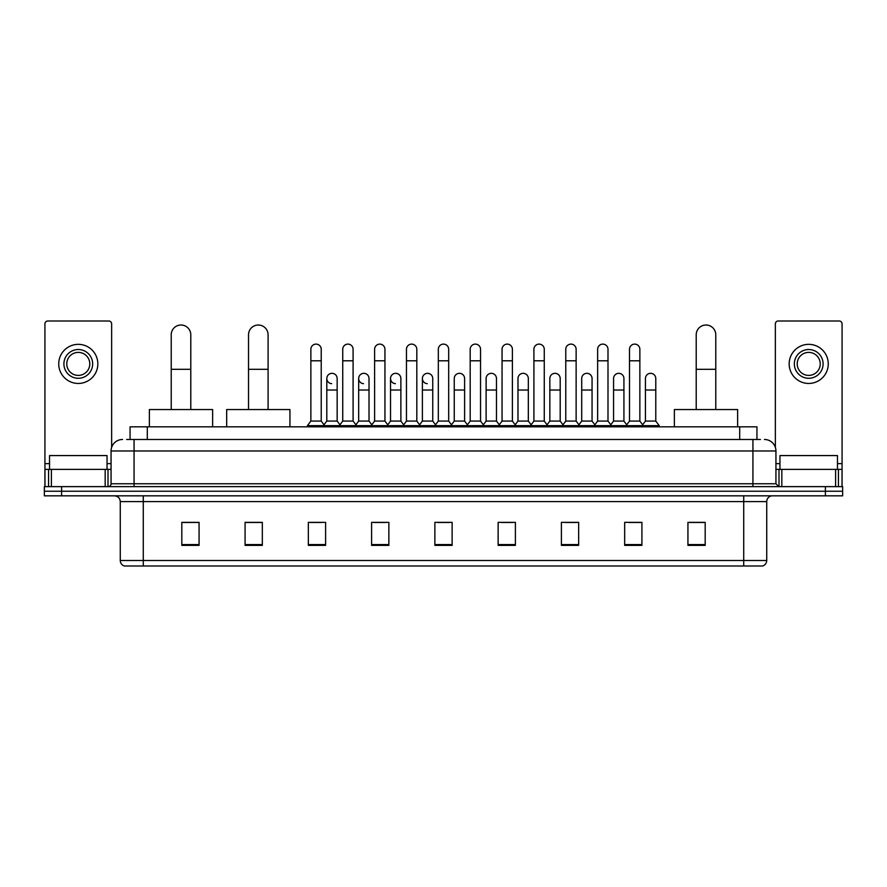 <?xml version="1.0" encoding="UTF-8"?>
<svg xmlns="http://www.w3.org/2000/svg" width="887" height="887" viewBox="0 0 887 887"><rect width="100%" height="100%" fill="white"/><g stroke="black" fill="none" stroke-linecap="round" stroke-linejoin="round"><path stroke-width="1.33" d="M130.056 439.475L130.056 426.824L756.944 426.824L756.944 439.475M126.863 439.475L760.403 439.475M126.597 439.475L134.07 439.475L134.07 450.973L111.063 450.973L111.063 483.759A2.872 2.872 0 0 1 108.192 486.63M122.572 439.475A11.498 11.498 0 0 0 111.063 450.973M764.428 439.475A11.498 11.498 0 0 1 775.937 450.973L775.937 483.759L778.808 486.63M61.602 486.63L44.35 486.63L44.35 491.232L61.602 491.232L44.35 491.232L44.35 495.833L61.602 495.833L61.602 491.232L825.398 491.232L61.602 491.232L61.602 486.63L825.398 486.63L825.398 491.232L842.65 491.232L825.398 491.232L825.398 495.833L61.602 495.833M825.398 495.833L842.65 495.833L842.65 486.63L825.398 486.63M766.734 560.484C766.568 563.245 765.193 565.086 762.587 566.006L743.727 566.006L743.727 560.484L766.734 560.484L766.734 501.587A5.754 5.754 0 0 1 772.477 495.833M743.727 566.006L124.413 566.006A5.754 5.754 0 0 1 120.266 560.484L120.266 501.587C119.933 498.095 118.015 496.177 114.523 495.833M705.187 545.361L705.187 522.354L687.935 522.354L687.935 545.361L705.187 545.361M641.922 545.361L641.922 522.354L624.67 522.354L624.67 545.361L641.922 545.361M578.657 545.361L578.657 522.354L561.404 522.354L561.404 545.361L578.657 545.361M515.391 545.361L515.391 522.354L498.139 522.354L498.139 545.361L515.391 545.361M199.065 545.361L199.065 522.354L181.813 522.354L181.813 545.361L199.065 545.361M262.33 545.361L262.33 522.354L245.078 522.354L245.078 545.361L262.33 545.361M325.596 545.361L325.596 522.354L308.343 522.354L308.343 545.361L325.596 545.361M388.861 545.361L388.861 522.354L371.609 522.354L371.609 545.361L388.861 545.361M452.126 545.361L452.126 522.354L434.874 522.354L434.874 545.361L452.126 545.361M565.196 522.465L576.705 522.465M628.927 522.465L640.425 522.465M374.026 522.465L385.523 522.465M310.295 522.465L321.804 522.465M501.477 522.465L512.974 522.465M437.746 522.465L449.254 522.465M262.33 522.465L245.078 522.465M199.065 522.465L181.813 522.465M705.187 522.465L687.935 522.465M107.039 469.378L107.039 455.574L49.528 455.574L49.528 469.378M105.176 486.63L105.176 469.378L51.391 469.378L51.391 486.63M111.64 447.381L111.64 323.866A2.872 2.872 0 0 0 108.768 320.994L47.798 320.994A2.872 2.872 0 0 0 44.927 323.866L44.927 469.378L51.391 469.378M105.176 469.378L111.063 469.378M44.927 486.63L44.927 469.378M78.289 349.522A14.38 14.38 0 0 0 63.908 363.903A14.38 14.38 0 0 0 78.289 378.283A14.38 14.38 0 0 0 92.658 363.903A14.38 14.38 0 0 0 78.289 349.522M78.289 352.394A11.498 11.498 0 0 0 66.78 363.903A11.498 11.498 0 0 0 78.289 375.401A11.498 11.498 0 0 0 89.787 363.903A11.498 11.498 0 0 0 78.289 352.394M78.289 383.45A19.558 19.558 0 0 0 97.836 363.903A19.558 19.558 0 0 0 78.289 344.344A19.558 19.558 0 0 0 58.73 363.903A19.558 19.558 0 0 0 78.289 383.45M171.224 409.561L171.224 334.798A9.779 9.779 0 0 1 181.003 325.019A9.779 9.779 0 0 1 190.783 334.798A9.779 9.779 0 0 0 181.003 325.019M190.783 409.561L190.783 334.798M212.636 426.824L212.636 409.561L149.371 409.561L149.371 426.824M248.526 409.561L248.526 334.798A9.779 9.779 0 0 1 258.305 325.019A9.779 9.779 0 0 1 268.085 334.798A9.779 9.779 0 0 0 258.305 325.019M268.085 409.561L268.085 334.798M289.938 426.824L289.938 409.561L226.673 409.561L226.673 426.824M696.217 409.561L696.217 334.798A9.779 9.779 0 0 1 705.997 325.019A9.779 9.779 0 0 1 715.776 334.798A9.779 9.779 0 0 0 705.997 325.019M715.776 409.561L715.776 334.798M737.629 426.824L737.629 409.561L674.364 409.561L674.364 426.824M310.871 360.798L321.227 360.798L321.227 421.07L310.871 421.07L310.871 349.29A5.178 5.178 0 0 1 316.371 344.123A5.178 5.178 0 0 1 321.227 349.29A5.178 5.178 0 0 0 316.371 344.123M310.871 421.07L307.423 425.671L307.423 426.824M321.227 421.07L324.675 425.671L307.423 425.671M342.737 421.07L342.737 360.798L353.093 360.798L353.093 421.07L342.737 421.07L339.289 425.671L324.675 425.671L324.675 426.824M342.737 360.798L342.737 349.29A5.178 5.178 0 0 1 348.236 344.123A5.178 5.178 0 0 1 353.093 349.29A5.178 5.178 0 0 0 348.236 344.123M353.093 421.07L356.541 425.671L339.289 425.671L339.289 426.824M374.602 421.07L374.602 360.798L384.947 360.798L384.947 421.07L374.602 421.07L371.143 425.671L356.541 425.671L356.541 426.824M374.602 360.798L374.602 349.29A5.178 5.178 0 0 1 380.102 344.123A5.178 5.178 0 0 1 384.947 349.29A5.178 5.178 0 0 0 380.102 344.123M384.947 421.07L388.406 425.671L371.143 425.671L371.143 426.824M406.457 421.07L406.457 360.798L416.812 360.798L416.812 421.07L406.457 421.07L403.008 425.671L388.406 425.671L388.406 426.824M406.457 360.798L406.457 349.29A5.178 5.178 0 0 1 411.967 344.123A5.178 5.178 0 0 1 416.812 349.29A5.178 5.178 0 0 0 411.967 344.123M416.812 421.07L420.261 425.671L403.008 425.671L403.008 426.824M438.322 421.07L438.322 360.798L448.678 360.798L448.678 421.07L438.322 421.07L434.874 425.671L420.261 425.671L420.261 426.824M438.322 360.798L438.322 349.29A5.178 5.178 0 0 1 443.822 344.123A5.178 5.178 0 0 1 448.678 349.29A5.178 5.178 0 0 0 443.822 344.123M448.678 421.07L452.126 425.671L434.874 425.671L434.874 426.824M470.188 421.07L470.188 360.798L480.543 360.798L480.543 421.07L470.188 421.07L466.739 425.671L452.126 425.671L452.126 426.824M470.188 360.798L470.188 349.29A5.178 5.178 0 0 1 475.687 344.123A5.178 5.178 0 0 1 480.543 349.29A5.178 5.178 0 0 0 475.687 344.123M480.543 421.07L483.992 425.671L466.739 425.671L466.739 426.824M502.053 421.07L502.053 360.798L512.398 360.798L512.398 421.07L502.053 421.07L498.594 425.671L483.992 425.671L483.992 426.824M502.053 360.798L502.053 349.29A5.178 5.178 0 0 1 507.552 344.123A5.178 5.178 0 0 1 512.398 349.29A5.178 5.178 0 0 0 507.552 344.123M512.398 421.07L515.857 425.671L498.594 425.671L498.594 426.824M533.907 421.07L533.907 360.798L544.263 360.798L544.263 421.07L533.907 421.07L530.459 425.671L515.857 425.671L515.857 426.824M533.907 360.798L533.907 349.29A5.178 5.178 0 0 1 539.418 344.123A5.178 5.178 0 0 1 544.263 349.29A5.178 5.178 0 0 0 539.418 344.123M544.263 421.07L547.711 425.671L530.459 425.671L530.459 426.824M565.773 421.07L565.773 360.798L576.129 360.798L576.129 421.07L565.773 421.07L562.325 425.671L547.711 425.671L547.711 426.824M565.773 360.798L565.773 349.29A5.178 5.178 0 0 1 571.272 344.123A5.178 5.178 0 0 1 576.129 349.29A5.178 5.178 0 0 0 571.272 344.123M576.129 421.07L579.577 425.671L562.325 425.671L562.325 426.824M597.638 421.07L597.638 360.798L607.994 360.798L607.994 421.07L597.638 421.07L594.19 425.671L579.577 425.671L579.577 426.824M597.638 360.798L597.638 349.29A5.178 5.178 0 0 1 603.138 344.123A5.178 5.178 0 0 1 607.994 349.29A5.178 5.178 0 0 0 603.138 344.123M607.994 421.07L611.442 425.671L594.19 425.671L594.19 426.824M629.504 421.07L629.504 360.798L639.86 360.798L639.86 421.07L629.504 421.07L626.056 425.671L611.442 425.671L611.442 426.824M629.504 360.798L629.504 349.29A5.178 5.178 0 0 1 635.003 344.123A5.178 5.178 0 0 1 639.86 349.29A5.178 5.178 0 0 0 635.003 344.123M639.86 421.07L643.308 425.671L626.056 425.671L626.056 426.824M655.781 421.07L655.781 390.014L645.437 390.014L645.437 421.07L655.781 421.07L659.241 425.671L643.308 425.671L643.308 426.824M331.649 383.672A5.178 5.178 0 0 1 326.804 378.505A5.178 5.178 0 0 1 332.303 373.338A5.178 5.178 0 0 1 337.16 378.505L337.16 390.014L326.804 390.014L326.804 378.505M337.16 390.014L337.16 421.07L326.804 421.07L326.804 390.014M326.804 421.07L324.01 424.784M337.16 421.07L339.943 424.784M363.515 383.672A5.178 5.178 0 0 1 358.67 378.505A5.178 5.178 0 0 1 364.169 373.338A5.178 5.178 0 0 1 369.014 378.505L369.014 390.014L358.67 390.014L358.67 378.505M369.014 390.014L369.014 421.07L358.67 421.07L358.67 390.014M358.67 421.07L355.875 424.784M369.014 421.07L371.808 424.784M395.38 383.672A5.178 5.178 0 0 1 390.524 378.505A5.178 5.178 0 0 1 396.034 373.338A5.178 5.178 0 0 1 400.88 378.505L400.88 390.014L390.524 390.014L390.524 378.505M400.88 390.014L400.88 421.07L390.524 421.07L390.524 390.014M390.524 421.07L387.741 424.784M400.88 421.07L403.674 424.784M427.246 383.672A5.178 5.178 0 0 1 422.389 378.505A5.178 5.178 0 0 1 427.889 373.338A5.178 5.178 0 0 1 432.745 378.505L432.745 390.014L422.389 390.014L422.389 378.505M432.745 390.014L432.745 421.07L422.389 421.07L422.389 390.014M422.389 421.07L419.606 424.784M432.745 421.07L435.539 424.784M454.255 378.505A5.178 5.178 0 0 1 459.754 373.338A5.178 5.178 0 0 1 464.611 378.505L464.611 390.014L454.255 390.014L454.255 378.505M464.611 390.014L464.611 421.07L454.255 421.07L454.255 390.014M454.255 421.07L451.461 424.784M464.611 421.07L467.394 424.784M486.12 378.505A5.178 5.178 0 0 1 491.62 373.338A5.178 5.178 0 0 1 496.476 378.505L496.476 390.014L486.12 390.014L486.12 378.505M496.476 390.014L496.476 421.07L486.12 421.07L486.12 390.014M486.12 421.07L483.326 424.784M496.476 421.07L499.259 424.784M517.986 378.505A5.178 5.178 0 0 1 523.485 373.338A5.178 5.178 0 0 1 528.33 378.505L528.33 390.014L517.986 390.014L517.986 378.505M528.33 390.014L528.33 421.07L517.986 421.07L517.986 390.014M517.986 421.07L515.192 424.784M528.33 421.07L531.125 424.784M549.84 378.505A5.178 5.178 0 0 1 555.351 373.338A5.178 5.178 0 0 1 560.196 378.505L560.196 390.014L549.84 390.014L549.84 378.505M560.196 390.014L560.196 421.07L549.84 421.07L549.84 390.014M549.84 421.07L547.057 424.784M560.196 421.07L562.99 424.784M581.706 378.505A5.178 5.178 0 0 1 587.205 373.338A5.178 5.178 0 0 1 592.061 378.505L592.061 390.014L581.706 390.014L581.706 378.505M592.061 390.014L592.061 421.07L581.706 421.07L581.706 390.014M581.706 421.07L578.923 424.784M592.061 421.07L594.844 424.784M613.571 378.505A5.178 5.178 0 0 1 619.071 373.338A5.178 5.178 0 0 1 623.927 378.505L623.927 390.014L613.571 390.014L613.571 378.505M623.927 390.014L623.927 421.07L613.571 421.07L613.571 390.014M613.571 421.07L610.777 424.784M623.927 421.07L626.71 424.784M645.437 390.014L645.437 378.505A5.178 5.178 0 0 1 650.936 373.338A5.178 5.178 0 0 1 655.781 378.505L655.781 390.014M645.437 421.07L642.643 424.784M659.241 425.671L659.241 426.824M835.609 486.63L835.609 469.378L781.824 469.378L781.824 486.63M835.609 469.378L842.073 469.378L842.073 323.866A2.872 2.872 0 0 0 839.202 320.994L778.232 320.994A2.872 2.872 0 0 0 775.36 323.866L775.36 447.381M775.937 469.378L781.824 469.378M842.073 469.378L842.073 486.63M808.711 349.522A14.38 14.38 0 0 0 794.342 363.903A14.38 14.38 0 0 0 808.711 378.283A14.38 14.38 0 0 0 823.092 363.903A14.38 14.38 0 0 0 808.711 349.522M808.711 352.394A11.498 11.498 0 0 0 797.213 363.903A11.498 11.498 0 0 0 808.711 375.401A11.498 11.498 0 0 0 820.22 363.903A11.498 11.498 0 0 0 808.711 352.394M808.711 383.45A19.558 19.558 0 0 0 828.27 363.903A19.558 19.558 0 0 0 808.711 344.344A19.558 19.558 0 0 0 789.164 363.903A19.558 19.558 0 0 0 808.711 383.45M837.472 469.378L837.472 455.574L779.961 455.574L779.961 469.378M147.309 439.475L147.309 426.824M739.691 439.475L739.691 426.824M134.07 486.63L134.07 483.759L775.937 483.759M111.063 483.759L134.07 483.759L134.07 450.973L752.93 450.973L752.93 486.63M775.937 450.973L752.93 450.973L752.93 439.475M743.727 495.833L743.727 501.587L120.266 501.587M766.734 501.587L743.727 501.587L743.727 560.484L143.273 560.484L143.273 566.006M120.266 560.484L143.273 560.484L143.273 495.833M452.126 544.563L434.874 544.563M388.861 544.563L371.609 544.563M325.596 544.563L308.343 544.563M262.33 544.563L245.078 544.563M199.065 544.563L181.813 544.563M515.391 544.563L498.139 544.563M578.657 544.563L561.404 544.563M641.922 544.563L624.67 544.563M705.187 544.563L687.935 544.563M111.063 463.635L107.039 463.635M49.528 463.635L44.927 463.635M108.003 469.378L108.003 486.63M44.971 469.378L44.971 486.63M48.563 486.63L48.563 469.378M171.224 369.302L190.783 369.302M248.526 369.302L268.085 369.302M696.217 369.302L715.776 369.302M842.073 463.635L837.472 463.635M779.961 463.635L775.937 463.635M842.029 486.63L842.029 469.378M838.437 469.378L838.437 486.63M778.997 486.63L778.997 469.378M321.227 360.798L321.227 349.29M353.093 360.798L353.093 349.29M384.947 360.798L384.947 349.29M416.812 360.798L416.812 349.29M448.678 360.798L448.678 349.29M480.543 360.798L480.543 349.29M512.398 360.798L512.398 349.29M544.263 360.798L544.263 349.29M576.129 360.798L576.129 349.29M607.994 360.798L607.994 349.29M639.86 360.798L639.86 349.29"/></g></svg>
